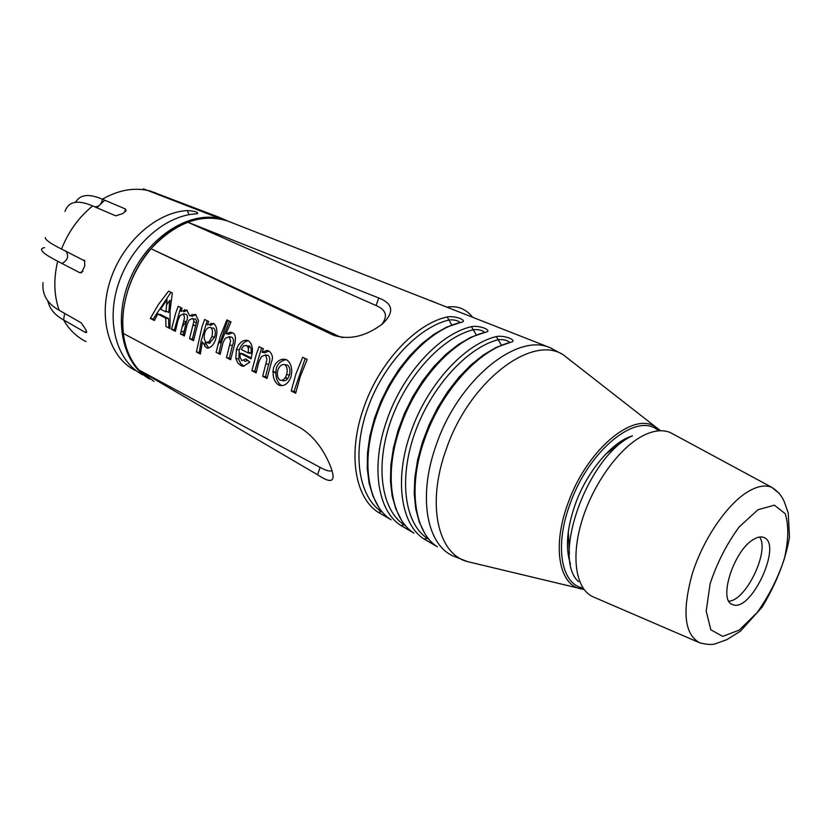 <?xml version="1.0" encoding="UTF-8"?>
<svg xmlns="http://www.w3.org/2000/svg" width="831" height="831" viewBox="0 0 831 831"><rect width="100%" height="100%" fill="white"/><g stroke="black" fill="none" stroke-linecap="round" stroke-linejoin="round"><path stroke-width="1.25" d="M150.297 191.057L217.66 216.714L213.151 215.271L221.846 219.259M229.543 358.234L228.909 358.888M217.66 216.714L221.036 218.127M183.869 331.766L180.919 331.662M183.9 331.611L180.971 331.444M96.895 207.76L104.737 200.219M154.67 192.47L155.501 192.792M213.151 215.271L150.276 191.057C134.861 187.048 118.885 189.769 102.369 199.211L125.471 208.986L124.702 212.165M248.292 348.542L248.936 347.503L247.981 347.327M249.695 346.174L248.936 347.503M221.108 343.38L220.163 342.476L227.642 320.257M199.98 352.791L197.051 352.282M186.009 321.628L181.916 327.321M169.264 305.777L169.763 301.414M193.062 324.609L195.025 325.627M193.789 321.618L196.48 322.833M64.995 211.469C68.474 201.362 77.688 199.523 92.657 205.932L115.706 215.842L122.759 213.546L126.063 210.773L125.471 208.986M94.734 206.826C99.034 206.784 101.579 204.249 102.369 199.211L102.369 199.211C88.917 193.446 80.005 194.464 75.621 202.245M221.815 219.249L143.379 188.824M86.362 330.894L85.52 332.535L63.582 319.935C69.202 329.73 76.67 336.929 85.977 341.551M64.631 313.401L63.582 319.935C54.908 315.209 49.652 308.883 47.834 300.947M43.015 282.633C41.893 294.475 47.284 303.699 59.188 310.306L81.178 322.833L85.77 329.564L86.746 332.244L85.52 332.535M82.892 271.238L79.89 272.755L57.692 261.225C53.444 279.019 53.942 295.379 59.188 310.306M57.692 261.225C42.36 253.382 37.977 248.843 44.562 247.586M45.279 237.479C45.103 239.723 50.514 243.576 61.536 249.051L84.887 261.027M92.657 205.932C78.831 217.151 68.454 231.527 61.536 249.051M61.837 263.572C67.789 260.321 69.118 256.114 65.826 250.962M79.89 272.755L81.625 272.641L84.762 265.899L84.554 260.519L83.941 260.02M142.745 374.895C117.109 361.734 105.693 322.854 118.241 284.42C130.612 245.955 164.767 215.572 195.742 213.879L197.612 213.588C198.131 212.123 194.714 211.105 187.339 210.544L189.011 214.699M135.224 369.992L137.219 371.499M134.882 370.294C109.297 357.143 97.85 318.512 110.274 280.39C122.5 242.247 156.457 212.175 187.339 210.544M167.093 299.648L160.58 309.194L165.94 311.905L167.093 299.648M632.308 435.88C612.052 441.884 587.153 471.239 575.374 503.981C566.784 528.454 565.173 548.47 570.523 564.031M228.93 358.899L229.564 358.244M158.773 381.709L163.021 382.987M139.265 370.335L138.964 370.055C130.488 360.633 125.263 348.428 123.289 333.418L301.258 428.36C313.422 436.317 322.958 448.48 329.897 464.861C336.711 481.523 332.587 484.826 317.535 474.75L139.12 370.19L153.953 381.356M151.097 248.781L150.941 248.708C161.962 236.139 174.178 227.289 187.588 222.137L378.728 297.965C393.354 303.668 394.538 312.373 382.302 324.08C365.401 336.607 349.062 340.295 333.283 335.153L151.097 248.781C140.875 260.716 133.251 274.272 128.234 289.448C123.362 304.665 121.762 319.343 123.435 333.511M287.453 378.853L285.168 377.71M275.591 372.911L272.817 371.53M287.723 378.5L285.397 377.357M275.591 372.548L272.838 371.197M187.588 222.137L376.111 305.548C386.311 309.973 388.119 316.362 381.533 324.713M333.283 335.153L338.695 336.243L150.941 248.708M338.695 336.243L342.694 337.646M158.337 304.613L168.579 291.13L172.329 292.979L170.075 310.555L170.012 328.577L165.92 326.469L165.753 318.117L157.734 314.025L154.369 320.527L150.338 318.45L158.337 304.613M175.621 313.339L178.187 306.265L182.093 308.218L180.909 311.313L186.778 310.005L189.499 315.655L195.514 314.367L198.557 320.693L193.498 340.668L189.53 338.632L193.633 322.418L193.903 320.569L192.626 318.387L189.063 320.112L187.068 324.734L184.389 335.973L180.472 333.958L184.503 317.816L183.578 313.848L180.057 315.572L178.063 320.008L175.372 331.34L171.498 329.346L175.621 313.339M202.037 326.645L204.644 319.478L208.674 321.483L207.376 324.869L213.64 323.415C216.226 325.596 217.265 329.149 216.777 334.083L215.904 338.664C213.993 344.439 211.24 347.597 207.646 348.127L206.254 347.753L202.39 341.946L200.375 354.016L196.386 351.939L202.037 326.645M220.412 335.911L226.905 319.893L231.018 321.919L226.022 333.709L230.384 332.234L232.327 332.732C235.204 333.678 236.066 337.178 234.934 343.234L230.592 359.761L226.468 357.631L230.623 341.063L229.19 336.742L225.243 338.342L223.103 342.445L220.153 354.38L216.07 352.282L220.412 335.911M238.497 345.031C241.582 341.001 244.823 339.547 248.22 340.658C251.326 342.777 252.707 346.558 252.354 352.012L251.097 358.867L240.086 353.268L240.014 357.101L241.811 360.633L245.883 358.961L249.861 362.077L243.462 366.326L241.146 365.733L237.874 363.054L235.827 358.441L236.409 349.415L238.497 345.031M256.384 354.048L259.106 346.652L263.385 348.791L262.045 352.271L266.793 350.485L268.984 351.014C272.454 354.151 273.306 357.704 271.529 361.672L267 378.5L262.7 376.287L266.948 359.366L265.525 354.972L261.443 356.592L258.856 361.901L256.114 372.901L251.866 370.709L256.384 354.048M275.601 363.729C279.091 359.657 282.769 358.348 286.622 359.813C290.05 362.129 291.754 366.149 291.764 371.873L291.016 376.817C288.16 383.87 284.14 386.664 278.936 385.189C273.991 382.104 272.194 376.256 273.555 367.655L275.601 363.729M295.919 373.971L302.702 357.278L307.19 359.48L300.386 376.214L295.639 393.24L291.203 390.954L295.919 373.971M390.83 519.635L391.048 519.78C367.551 505.082 360.425 460.395 376.755 414.711C392.305 368.943 429.118 329.398 460.81 322.418C469.172 320.943 455.087 315.302 447.171 316.954C415.531 323.758 378.936 362.783 363.614 408.083C347.503 453.29 354.806 497.644 378.344 512.374L390.3 519.271M413.713 532.993L413.942 533.138C390.528 518.492 383.714 473.203 400.459 426.656C416.414 380.027 453.643 339.557 485.408 332.255C493.728 330.696 479.31 324.931 471.447 326.656C439.713 333.771 402.703 373.711 386.986 419.863C370.47 465.931 377.471 510.888 400.947 525.556L413.194 532.629M437.127 546.653L437.366 546.808C414.056 532.235 407.585 486.343 424.755 438.893C441.126 391.391 478.77 349.955 510.587 342.31C518.866 340.689 504.105 334.789 496.294 336.586C464.498 344.024 427.072 384.919 410.94 431.933C394.008 478.885 400.687 524.444 424.07 539.049L436.628 546.31M189.499 315.655L192.325 316.206L195.991 314.637M192.106 314.305L192.325 316.206M193.665 339.796L192.397 339.141L196.729 321.109L195.451 318.927L193.478 319.135M189.53 338.632L192.397 339.141M192.875 325.222L195.69 325.752M171.498 329.346L174.365 329.865L180.743 307.543M175.538 330.468L174.365 329.865M183.578 313.848L185.739 314.263M183.599 321.171L186.424 321.701C187.775 318.616 187.775 316.175 186.404 314.398M184.555 335.111L183.339 334.478L186.424 321.701M180.472 333.958L183.339 334.478M184.586 309.62L183.734 311.874L187.141 310.212M206.254 347.753L208.197 348.096M200.489 353.05L199.315 352.437L201.081 341.125L207.189 320.745M208.643 348.012L205.236 342.465L204.499 346.215M211.053 323.134L210.201 325.409L214.066 323.654M209.495 343.172L214.637 337.178C215.811 332.867 215.437 329.803 213.525 327.996L211.448 328.079M196.386 351.939L199.315 352.437M211.822 336.659C212.996 332.338 212.622 329.273 210.71 327.466C208.01 327.154 206.036 328.899 204.769 332.722C203.657 337.303 204.187 340.585 206.358 342.538L209.215 341.634L211.822 336.659L214.637 337.178M226.022 333.709L228.826 334.239L232.389 332.784M226.468 357.631L229.314 358.119L232.451 345.519C233.978 341.832 233.833 339.09 232.005 337.261L229.065 336.69M229.636 345.01L232.451 345.519M231.163 337.106L230.042 337.334M229.19 336.742L232.005 337.261M220.329 353.497L218.927 352.78L221.68 341.344L229.418 321.13M230.779 358.878L229.314 358.119M267.187 377.596L265.536 376.744L268.673 364.342C270.22 360.384 270.096 357.423 268.32 355.471L265.473 354.962M262.7 376.287L265.536 376.744M265.878 363.864L268.673 364.342M267.509 355.325L266.356 355.533M265.525 354.972L268.32 355.471M256.301 371.997L254.712 371.177L261.609 347.909M251.866 370.709L254.712 371.177M262.045 352.271L264.84 352.78L268.818 351.014M291.203 390.954L294.029 391.391L305.174 358.493M295.836 392.325L294.029 391.391M165.753 318.117L168.589 318.657L160.58 314.575L157.734 314.025M169.96 327.601L168.797 327.009L168.589 318.657M154.732 319.779L153.216 319L170.957 292.294M165.982 311.043L168.766 312.456L169.929 300.23L166.449 305.081M150.338 318.45L153.216 319M241.146 365.733L244.002 366.201L240.72 363.531L238.85 359.667L239.224 349.924C241.156 344.585 244.21 341.52 248.386 340.731M235.827 358.441L238.653 358.93M236.409 349.415L239.224 349.924M248.022 352.884C248.843 349.477 248.376 347.015 246.61 345.478L243.628 345.789L241.302 349.487L248.022 352.884L250.827 353.383C251.637 349.986 251.17 347.524 249.414 345.997L247.171 345.893M248.24 352.074L250.827 353.383M251.357 358.068L242.891 353.767L240.086 353.268M244.252 360.747L245.031 361.371L247.929 360.561M282.01 385.761L281.761 385.636C276.816 382.551 275.009 376.713 276.349 368.123C277.897 363.469 281.21 360.644 286.28 359.636M282.249 380.307L282.852 380.712C285.822 381.2 287.993 379.32 289.385 375.061C290.549 370.533 289.957 367.219 287.578 365.131L286.124 364.882M284.794 364.653C281.647 364.155 279.309 366.004 277.814 370.2C276.754 374.76 277.502 378.115 280.037 380.255C283.018 380.743 285.199 378.863 286.591 374.604C287.765 370.065 287.173 366.741 284.794 364.653L287.578 365.131M286.591 374.604L289.385 375.061M405.746 525.857L404.25 524.943C381.46 510.068 374.802 466.471 390.705 421.213C406.484 375.944 442.269 337.199 473.504 329.678C478.511 329.356 482.105 330.177 484.286 332.13M471.447 326.656L476.277 334.903M429.232 539.537L427.425 538.436C404.728 523.613 398.392 479.425 414.711 433.304C430.894 387.173 467.084 347.503 498.392 339.65C503.503 339.318 507.159 340.17 509.372 342.206M496.294 336.586L501.373 345.083M382.79 512.488L381.595 511.751C358.732 496.834 351.773 453.83 367.292 409.413C382.665 364.996 418.045 327.134 449.197 319.935C454.09 319.634 457.621 320.413 459.792 322.293M447.171 316.954L451.763 324.963M427.965 537.989L424.07 539.049M404.676 524.579L400.947 525.556M381.917 511.47L378.344 512.374M317.535 474.75L320.091 467.375L138.964 370.055M320.091 467.375C326.064 470.668 330.052 471.717 332.047 470.543M622.076 441.957L605.706 454.142M568.3 531.684L569.391 554.246M673.899 434.488L669.713 432.307C662.141 429.419 653.259 430.531 643.069 435.662C619.251 447.753 592.867 484.182 581.762 521.286C570.544 558.411 576.174 589.968 593.604 597.063M753.312 539.558C733.586 550.714 717.818 600.792 732.61 604.542C750.912 613.413 783.228 543.464 763.627 537.397C760.77 536.338 757.332 537.055 753.312 539.558M728.891 601.187C746.072 600.584 769.87 550.839 759.627 537.013M228.348 221.275L221.43 218.865C190.652 210.191 149.113 235.755 130.914 276.983C112.403 318.086 121.97 364.144 149.85 379.102M429.907 300.49L436.659 303.138M582.562 587.933C560.998 583.757 554.381 545.468 570.222 503.503C588.982 450.059 636.494 411.979 657.633 429.98M187.775 222.178C202.255 216.901 215.655 216.548 227.974 221.129L229.065 221.555M378.728 297.965L376.111 305.548M659.783 430.032L654.392 426.189C631.778 412.332 586.395 451.004 568.144 502.869C552.407 544.637 558.422 583.061 579.384 588.545L583.819 589.459M572.85 362.316L563.023 354.608C531.248 334.322 469.079 381.803 446.205 449.353C426.334 503.628 437.605 553.986 467.396 561.59L471.53 562.587M551.701 348.366L549.935 347.649C516.778 332.618 458.203 380.099 436.317 444.72C417.546 496.242 426.573 545.032 453.612 556.168L467.396 561.59L583.778 589.418M401.373 519.915L395.816 508.873L392.128 495.837L390.456 481.076L390.882 464.945L393.437 447.888L398.07 430.396L404.666 412.986L413.038 396.179L422.906 380.505L433.99 366.409L445.946 354.297L458.4 344.481L471.021 337.178L485.408 332.255M424.631 533.128L419.24 521.951L415.718 508.738L414.222 493.78L414.835 477.42L417.567 460.114L422.387 442.352L429.16 424.672L437.677 407.595L447.691 391.65L458.889 377.295L470.928 364.944L483.445 354.92L496.086 347.441L510.587 342.31M378.666 507.024L372.953 496.128L369.109 483.258L367.26 468.684L367.51 452.781L369.878 435.974L374.345 418.731L380.775 401.591L388.981 385.065L398.724 369.65L409.693 355.803L421.556 343.909L433.959 334.291L446.538 327.165L460.81 322.418M632.474 435.797C588.234 455.263 551.078 557.082 578.501 581.7M748.295 491.464C727.343 503.804 703.234 538.904 692.306 573.754C681.877 611.533 684.401 634.572 699.858 642.872C707.326 644.721 712.759 644.939 716.156 643.526L726.793 639.673L740.39 631.176L762.037 607.274C776.372 583.404 785.513 560.104 789.45 537.356L788.255 513.091L784.391 502.049C782.013 496.055 777.785 491.142 771.729 487.298C765.278 484.712 757.467 486.104 748.295 491.464M779.291 493.469L771.729 487.298L670.337 432.567M757.955 509.746L739.154 526.968C726.678 543.993 717.008 562.93 710.121 583.778L706.205 611.107L710.817 629.805L722.721 636.38L739.247 630.075L757.124 612.592C768.644 596.398 777.681 578.605 784.235 559.221C788.598 540.451 788.92 525.265 785.191 513.651L774.357 505.175L757.955 509.746M228.338 221.264L218.74 217.14M217.909 344.294L220.745 340.783M431.31 300.822L437.179 303.346M472.694 317.297C465.9 308.81 457.31 305.434 446.912 307.169M126.312 347.483C117.005 318.813 126.156 278.603 148.832 251.024C174.676 222.656 201.05 212.684 227.974 221.129L549.935 347.649L563.023 354.608L659.596 430.022M401.57 525.805L412.83 532.37M424.714 539.298L436.244 546.029M207.085 342.746L209.931 343.255M231.693 332.483L230.364 332.234M268.32 350.755L266.772 350.474M698.539 642.301L594.227 597.323M731.581 604.023L732.61 604.542"/></g></svg>
